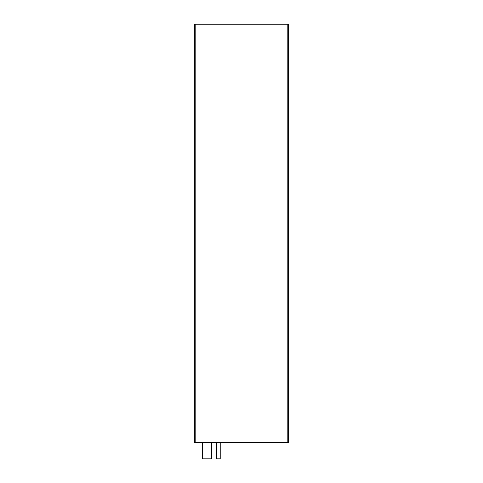 <?xml version="1.0" encoding="UTF-8"?>
<svg xmlns="http://www.w3.org/2000/svg" width="483" height="483" viewBox="0 0 483 483"><rect width="100%" height="100%" fill="white"/><g stroke="black" fill="none" stroke-linecap="round" stroke-linejoin="round"><path stroke-width="0.72" d="M196.478 442.543L194.601 442.615L194.601 24.15L199.038 24.222M278.631 442.543L288.399 442.615L288.399 24.15L199.038 24.15M278.631 442.615L220.218 442.615M216.607 442.615L211.379 442.615M202.359 442.615L196.478 442.615M195.18 24.222L195.18 442.543L287.82 442.543L287.82 24.222L195.18 24.222M202.359 442.543L202.359 458.85L211.379 458.85L211.379 442.543M220.218 442.543L220.218 458.85L216.607 458.85L216.607 442.543"/></g></svg>
